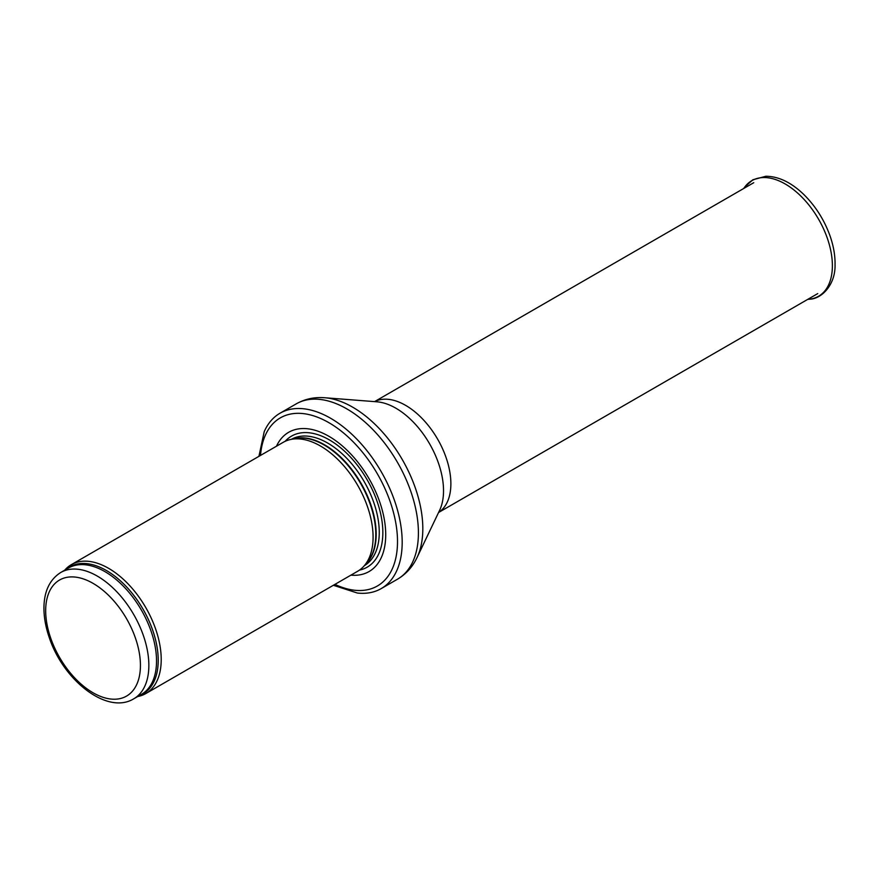<?xml version="1.0" encoding="UTF-8"?>
<svg xmlns="http://www.w3.org/2000/svg" width="879" height="879" viewBox="0 0 879 879"><rect width="100%" height="100%" fill="white"/><g stroke="black" fill="none" stroke-linecap="round" stroke-linejoin="round"><path stroke-width="1.32" d="M137.651 696.553A74.44 42.972 -120 0 0 145.804 693.564A74.44 42.972 -120 0 0 157.209 633.924A74.44 42.972 -120 0 0 108.578 568.317A74.44 42.972 -120 0 0 71.364 564.637A74.44 42.972 -120 0 0 64.705 570.196M145.804 693.564L357.665 571.251A74.44 42.972 -120 0 0 364.038 566.01A74.44 42.972 -120 0 0 366.939 505.128A74.44 42.972 -120 0 0 320.45 446.005A74.44 42.972 -120 0 0 290.949 439.412A74.44 42.972 -120 0 0 283.225 442.313L71.364 564.637M350.908 575.152A80.396 46.411 -120 0 0 384.595 521.115A80.396 46.411 -120 0 0 328.867 436.281A80.396 46.411 -120 0 0 276.467 446.224M333.361 585.282L357.379 593.039A101.239 58.453 -120 0 0 381.222 588.589A101.239 58.453 -120 0 0 396.737 507.469A101.239 58.453 -120 0 0 330.603 418.261A101.239 58.453 -120 0 0 279.983 413.24A101.239 58.453 -120 0 0 264.216 431.666L258.92 456.355M97.272 576.075A72.946 42.115 -120 0 0 60.794 572.46C49.872 579.404 44.258 590.952 43.95 607.103C43.818 616.816 45.609 627.024 49.312 637.704C63.299 680.236 107.073 715.154 133.74 698.816A72.946 42.115 -120 0 0 144.925 640.351A72.946 42.115 -120 0 0 97.272 576.075M93.053 583.359A66.991 38.676 60 0 1 134.08 689.103A66.991 38.676 60 0 1 52.026 641.725A66.991 38.676 60 0 1 93.053 583.359M133.74 698.816L141.42 694.377A72.946 42.115 -120 0 0 152.605 635.924A72.946 42.115 -120 0 0 104.942 571.636A72.946 42.115 -120 0 0 68.474 568.021L60.794 572.46M139.234 695.641A73.309 42.324 -120 0 0 155.198 638.407A73.309 42.324 -120 0 0 106.392 570.515A73.309 42.324 -120 0 0 66.288 569.284M364.038 566.01L366.928 562.747A73.034 42.17 -120 0 0 369.773 503.019A73.034 42.17 -120 0 0 324.164 445.005A73.034 42.17 -120 0 0 295.223 438.544L290.949 439.412M365.884 563.933A72.946 42.115 -120 0 0 370.729 504.359A72.946 42.115 -120 0 0 324.593 444.818A72.946 42.115 -120 0 0 293.674 438.863M364.335 565.68A72.946 42.115 -120 0 0 375.278 507.161A72.946 42.115 -120 0 0 327.669 443.049A72.946 42.115 -120 0 0 291.388 439.324M359.478 570.097A75.66 43.686 -120 0 0 380.464 512.951A75.66 43.686 -120 0 0 329.339 439.874A75.66 43.686 -120 0 0 285.137 441.324M334.932 584.37A97.064 56.047 -120 0 0 397.44 538.003A97.064 56.047 -120 0 0 328.867 422.667A97.064 56.047 -120 0 0 260.503 455.443M381.222 588.589L397.451 579.228A101.239 58.453 -120 0 0 412.965 498.107A101.239 58.453 -120 0 0 346.831 408.889A101.239 58.453 -120 0 0 296.212 403.879L279.983 413.24M324.812 397.747L376.97 401.813A67.386 38.907 -120 0 1 395.88 408.208A67.386 38.907 -120 0 1 439.61 510.325L417.053 557.517A99.217 57.278 -120 0 0 352.666 407.175A99.217 57.278 -120 0 0 324.812 397.747C314.506 396.912 304.98 398.956 296.212 403.879M438.588 512.457A64.013 36.962 -120 0 0 447.158 460.849A64.013 36.962 -120 0 0 405.604 405.351A64.013 36.962 -120 0 0 374.608 401.626M744.733 187.062L752.842 179.788L765.862 176.261C778.53 176.349 791.111 182.36 803.593 194.292C815.371 205.873 824.172 219.695 829.985 235.759C833.523 245.867 835.215 255.481 835.05 264.612C835.61 284.488 821.81 299.003 809.482 299.201A66.738 38.533 -120 0 0 818.569 219.201A66.738 38.533 -120 0 0 744.733 187.062L743.645 188.524M417.053 557.517C412.625 566.856 406.087 574.097 397.451 579.228M438.566 512.501L817.756 293.586M374.553 401.626L753.742 182.7M809.482 299.201L807.669 299.409"/></g></svg>
